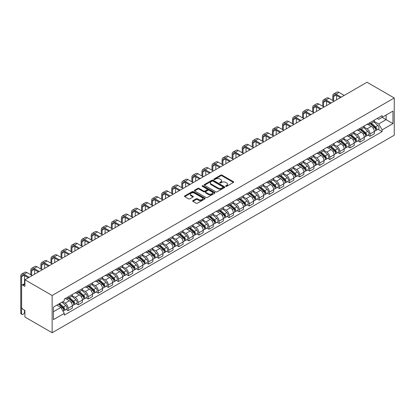 <?xml version="1.0" encoding="UTF-8"?>
<svg xmlns="http://www.w3.org/2000/svg" width="415" height="415" viewBox="0 0 415 415"><rect width="100%" height="100%" fill="white"/><g stroke="black" fill="none" stroke-linecap="round" stroke-linejoin="round"><path stroke-width="0.62" d="M225.796 186.314A0.628 0.363 0 0 0 226.683 186.314L233.412 182.429A0.897 0.519 0 0 0 233.671 182.061A0.897 0.519 0 0 0 233.412 181.697L222.009 175.114A0.897 0.519 0 0 0 220.744 175.114L214.016 179A0.628 0.363 0 0 0 213.829 179.254A0.628 0.363 0 0 0 214.016 179.513A0.628 0.363 0 0 0 214.903 179.513L215.774 179.01A2.869 1.655 0 0 1 219.826 179.01L220.775 179.56A2.869 1.655 0 0 1 221.615 180.727A2.869 1.655 0 0 1 220.775 181.9L219.903 182.403A0.628 0.363 0 0 0 219.722 182.657A0.628 0.363 0 0 0 219.903 182.911A0.628 0.363 0 0 0 220.79 182.911L221.662 182.408A2.869 1.655 0 0 1 225.713 182.408L226.668 182.958A2.869 1.655 0 0 1 227.503 184.13A2.869 1.655 0 0 1 226.668 185.298L225.796 185.801A0.628 0.363 0 0 0 225.61 186.06A0.628 0.363 0 0 0 225.796 186.314L225.796 185.801M192.939 200.637A0.897 0.519 0 0 0 192.679 201.005A0.897 0.519 0 0 0 192.939 201.368L196.139 203.215A0.897 0.519 0 0 0 197.405 203.215L204.88 198.899A0.897 0.519 0 0 0 205.14 198.536A0.897 0.519 0 0 0 204.88 198.168L193.478 191.59A0.897 0.519 0 0 0 192.212 191.59L184.737 195.901A0.897 0.519 0 0 0 184.478 196.269A0.897 0.519 0 0 0 184.737 196.632L188.602 198.863A0.897 0.519 0 0 0 189.868 198.863L193.068 197.016A0.897 0.519 0 0 0 193.328 196.653A0.897 0.519 0 0 0 193.068 196.285L191.149 195.18A2.397 1.385 0 0 1 190.449 194.204A2.397 1.385 0 0 1 191.927 192.923A2.397 1.385 0 0 1 194.536 193.224L202.043 197.556A2.397 1.385 0 0 1 202.748 198.536A2.397 1.385 0 0 1 201.265 199.812A2.397 1.385 0 0 1 198.655 199.516L197.405 198.79A0.897 0.519 0 0 0 196.139 198.79L192.939 200.637L192.939 201.368L196.139 199.537L196.139 198.79M52.14 295.49L24.91 279.772L367.021 82.253L394.25 97.976L52.14 295.49L52.14 332.747L394.25 135.228L394.25 97.976M215.836 191.844A0.897 0.519 0 0 0 217.102 191.844L224.577 187.528A0.897 0.519 0 0 0 224.837 187.165A0.897 0.519 0 0 0 224.577 186.797L213.175 180.214A0.897 0.519 0 0 0 211.909 180.214L204.434 184.53A0.897 0.519 0 0 0 204.175 184.898A0.897 0.519 0 0 0 204.434 185.261L215.836 191.844M202.499 186.449A0.628 0.363 0 0 1 203.137 186.537L203.137 185.79L214.726 192.482A0.897 0.519 0 0 1 214.991 192.851A0.897 0.519 0 0 1 214.726 193.214L207.251 197.53A0.897 0.519 0 0 1 205.985 197.53L194.588 190.947L194.588 190.215A0.897 0.519 0 0 0 194.324 190.584A0.897 0.519 0 0 0 194.588 190.947M194.588 190.215L197.784 188.369A0.897 0.519 0 0 1 199.05 188.369L203.677 191.04A0.897 0.519 0 0 0 204.943 191.04L207.064 189.816A0.897 0.519 0 0 0 207.324 189.448A0.897 0.519 0 0 0 207.064 189.084L202.25 186.304A0.628 0.363 0 0 1 202.069 186.05A0.628 0.363 0 0 1 202.453 185.713A0.628 0.363 0 0 1 203.137 185.79M24.91 279.772L24.91 286.366L22.913 285.209A1.826 1.053 -120 0 0 22 285.121A1.826 1.053 -120 0 0 21.622 285.956L21.622 307.038A1.826 1.053 -120 0 0 22.913 309.274L24.91 310.43L24.91 317.024L52.14 332.747M370.056 122.565A4.197 2.423 60 0 1 369.184 124.448L373.443 121.989A4.197 2.423 -120 0 0 374.309 120.106M364.007 127.083L367.083 128.858A4.197 2.423 60 0 1 370.056 133.998L374.314 131.539A4.197 2.423 -120 0 0 371.342 126.399L368.297 124.64M374.314 131.539L374.314 133.812L370.056 136.27L368.012 135.093M369.184 124.448A4.197 2.423 60 0 1 367.119 124.256M370.056 133.998L370.056 136.27M359.987 128.375A4.197 2.423 60 0 1 359.12 130.258L363.379 127.799A4.197 2.423 -120 0 0 364.245 125.916M357.948 140.903L359.987 142.086L364.245 139.627L364.245 137.355A4.197 2.423 -120 0 0 361.278 132.214L358.228 130.45M359.12 130.258A4.197 2.423 60 0 1 357.05 130.071M353.943 132.893L357.019 134.673A4.197 2.423 60 0 1 359.987 139.814L359.987 142.086M349.923 134.185A4.197 2.423 60 0 1 349.051 136.068L353.31 133.614A4.197 2.423 -120 0 0 354.182 131.726M347.879 146.718L349.923 147.896L354.182 145.437L354.182 143.165A4.197 2.423 -120 0 0 351.214 138.024L348.164 136.265M349.051 136.068A4.197 2.423 60 0 1 346.987 135.881M343.879 138.709L346.956 140.483A4.197 2.423 60 0 1 349.923 145.624L349.923 147.896M339.854 140A4.197 2.423 60 0 1 338.988 141.883L343.247 139.424A4.197 2.423 -120 0 0 344.113 137.541M337.815 152.528L339.854 153.706L344.113 151.247L344.113 148.975A4.197 2.423 -120 0 0 341.146 143.834L338.101 142.075M338.988 141.883A4.197 2.423 60 0 1 336.918 141.691M333.81 144.519L336.887 146.293A4.197 2.423 60 0 1 339.854 151.434L339.854 153.706M329.79 145.81A4.197 2.423 60 0 1 328.919 147.693L333.178 145.234A4.197 2.423 -120 0 0 334.049 143.351M327.746 158.338L329.79 159.521L334.049 157.062L334.049 154.79A4.197 2.423 -120 0 0 331.082 149.644L328.032 147.885M328.919 147.693A4.197 2.423 60 0 1 326.854 147.507M323.747 150.329L326.823 152.103A4.197 2.423 60 0 1 329.79 157.244L329.79 159.521M319.726 151.62A4.197 2.423 60 0 1 318.855 153.503L323.114 151.044A4.197 2.423 -120 0 0 323.98 149.161M317.683 164.153L319.726 165.331L323.985 162.872L323.985 160.6A4.197 2.423 -120 0 0 321.013 155.459L317.968 153.7M318.855 153.503A4.197 2.423 60 0 1 316.79 153.317M313.678 156.139L316.754 157.918A4.197 2.423 60 0 1 319.726 163.059L319.726 165.331M309.657 157.43A4.197 2.423 60 0 1 308.791 159.319L313.05 156.86A4.197 2.423 -120 0 0 313.916 154.971M307.619 169.963L309.657 171.141L313.916 168.682L313.916 166.41A4.197 2.423 -120 0 0 310.949 161.269L307.899 159.51M308.791 159.319A4.197 2.423 60 0 1 306.721 159.127M303.614 161.954L306.69 163.728A4.197 2.423 60 0 1 309.657 168.869L309.657 171.141M299.594 163.245A4.197 2.423 60 0 1 298.722 165.129L302.981 162.67A4.197 2.423 -120 0 0 303.853 160.787M297.55 175.773L299.594 176.951L303.853 174.492L303.853 172.22A4.197 2.423 -120 0 0 300.885 167.079L297.835 165.32M298.722 165.129A4.197 2.423 60 0 1 296.658 164.937M293.55 167.764L296.626 169.538A4.197 2.423 60 0 1 299.594 174.679L299.594 176.951M289.525 169.055A4.197 2.423 60 0 1 288.658 170.939L292.917 168.48A4.197 2.423 -120 0 0 293.784 166.597M287.486 181.583L289.525 182.766L293.784 180.307L293.784 178.035A4.197 2.423 -120 0 0 290.816 172.894L287.771 171.13M288.658 170.939A4.197 2.423 60 0 1 286.589 170.752M283.481 173.574L286.558 175.353A4.197 2.423 60 0 1 289.525 180.494L289.525 182.766M279.461 174.865A4.197 2.423 60 0 1 278.589 176.749L282.848 174.29A4.197 2.423 -120 0 0 283.72 172.407M277.417 187.398L279.461 188.576L283.72 186.117L283.72 183.845A4.197 2.423 -120 0 0 280.753 178.704L277.702 176.946M278.589 176.749A4.197 2.423 60 0 1 276.525 176.562M273.418 179.389L276.494 181.163A4.197 2.423 60 0 1 279.461 186.304L279.461 188.576M269.397 180.675A4.197 2.423 60 0 1 268.526 182.564L272.785 180.105A4.197 2.423 -120 0 0 273.651 178.222M267.353 193.208L269.397 194.386L273.656 191.927L273.656 189.655A4.197 2.423 -120 0 0 270.684 184.514L267.639 182.756M268.526 182.564A4.197 2.423 60 0 1 266.461 182.372M263.349 185.199L266.425 186.973A4.197 2.423 60 0 1 269.397 192.114L269.397 194.386M259.328 186.491A4.197 2.423 60 0 1 258.462 188.374L262.721 185.915A4.197 2.423 -120 0 0 263.587 184.032M257.29 199.018L259.328 200.196L263.587 197.742L263.587 195.465A4.197 2.423 -120 0 0 260.62 190.324L257.57 188.566M258.462 188.374A4.197 2.423 60 0 1 256.392 188.182M253.285 191.009L256.361 192.783A4.197 2.423 60 0 1 259.328 197.924L259.328 200.196M249.265 192.301A4.197 2.423 60 0 1 248.393 194.184L252.652 191.725A4.197 2.423 -120 0 0 253.524 189.842M247.221 204.834L249.265 206.011L253.524 203.552L253.524 201.28A4.197 2.423 -120 0 0 250.556 196.139L247.506 194.376M248.393 194.184A4.197 2.423 60 0 1 246.328 193.997M243.221 196.819L246.297 198.598A4.197 2.423 60 0 1 249.265 203.739L249.265 206.011M239.196 198.111A4.197 2.423 60 0 1 238.329 199.999L242.588 197.54A4.197 2.423 -120 0 0 243.455 195.652M237.157 210.644L239.196 211.821L243.455 209.362L243.455 207.09A4.197 2.423 -120 0 0 240.487 201.949L237.442 200.191M238.329 199.999A4.197 2.423 60 0 1 236.26 199.807M233.152 202.634L236.228 204.408A4.197 2.423 60 0 1 239.196 209.549L239.196 211.821M229.132 203.926A4.197 2.423 60 0 1 228.26 205.809L232.519 203.35A4.197 2.423 -120 0 0 233.391 201.467M227.088 216.454L229.132 217.631L233.391 215.172L233.391 212.9A4.197 2.423 -120 0 0 230.424 207.759L227.373 206.001M228.26 205.809A4.197 2.423 60 0 1 226.196 205.617M223.088 208.444L226.165 210.218A4.197 2.423 60 0 1 229.132 215.359L229.132 217.631M219.068 209.736A4.197 2.423 60 0 1 218.197 211.619L222.456 209.16A4.197 2.423 -120 0 0 223.322 207.277M217.024 222.264L219.068 223.446L223.327 220.988L223.327 218.715A4.197 2.423 -120 0 0 220.355 213.575L217.31 211.811M218.197 211.619A4.197 2.423 60 0 1 216.132 211.432M213.025 214.254L216.096 216.033A4.197 2.423 60 0 1 219.068 221.174L219.068 223.446M208.999 215.546A4.197 2.423 60 0 1 208.133 217.429L212.392 214.97A4.197 2.423 -120 0 0 213.258 213.087M206.96 228.079L208.999 229.256L213.258 226.798L213.258 224.525A4.197 2.423 -120 0 0 210.291 219.385L207.241 217.626M208.133 217.429A4.197 2.423 60 0 1 206.063 217.242M202.956 220.064L206.032 221.843A4.197 2.423 60 0 1 208.999 226.984L208.999 229.256M198.935 221.356A4.197 2.423 60 0 1 198.064 223.244L202.323 220.785A4.197 2.423 -120 0 0 203.194 218.897M196.892 233.889L198.935 235.066L203.194 232.608L203.194 230.335A4.197 2.423 -120 0 0 200.227 225.195L197.177 223.436M198.064 223.244A4.197 2.423 60 0 1 195.999 223.052M192.892 225.879L195.968 227.653A4.197 2.423 60 0 1 198.935 232.794L198.935 235.066M188.867 227.171A4.197 2.423 60 0 1 188 229.054L192.259 226.595A4.197 2.423 -120 0 0 193.125 224.712M186.828 239.699L188.867 240.876L193.125 238.418L193.125 236.145A4.197 2.423 -120 0 0 190.158 231.005L187.113 229.246M188 229.054A4.197 2.423 60 0 1 185.93 228.862M182.823 231.689L185.899 233.463A4.197 2.423 60 0 1 188.867 238.604L188.867 240.876M178.803 232.981A4.197 2.423 60 0 1 177.931 234.864L182.19 232.405A4.197 2.423 -120 0 0 183.062 230.522M176.759 245.509L178.803 246.692L183.062 244.233L183.062 241.961A4.197 2.423 -120 0 0 180.094 236.82L177.044 235.056M177.931 234.864A4.197 2.423 60 0 1 175.867 234.677M172.759 237.499L175.835 239.279A4.197 2.423 60 0 1 178.803 244.419L178.803 246.692M168.739 238.791A4.197 2.423 60 0 1 167.868 240.674L172.126 238.22A4.197 2.423 -120 0 0 172.998 236.332M166.695 251.324L168.739 252.502L172.998 250.043L172.998 247.771A4.197 2.423 -120 0 0 170.026 242.63L166.98 240.871M167.868 240.674A4.197 2.423 60 0 1 165.803 240.487M162.696 243.315L165.767 245.089A4.197 2.423 60 0 1 168.739 250.229L168.739 252.502M158.67 244.606A4.197 2.423 60 0 1 157.804 246.489L162.063 244.03A4.197 2.423 -120 0 0 162.929 242.147M156.631 257.134L158.67 258.312L162.929 255.853L162.929 253.581A4.197 2.423 -120 0 0 159.962 248.44L156.912 246.681M157.804 246.489A4.197 2.423 60 0 1 155.734 246.297M152.627 249.125L155.703 250.899A4.197 2.423 60 0 1 158.67 256.039L158.67 258.312M148.606 250.416A4.197 2.423 60 0 1 147.735 252.299L151.994 249.84A4.197 2.423 -120 0 0 152.865 247.957M146.562 262.944L148.606 264.127L152.865 261.668L152.865 259.396A4.197 2.423 -120 0 0 149.898 254.255L146.848 252.491M147.735 252.299A4.197 2.423 60 0 1 145.67 252.113M142.563 254.935L145.639 256.709A4.197 2.423 60 0 1 148.606 261.849L148.606 264.127M138.537 256.226A4.197 2.423 60 0 1 137.671 258.109L141.93 255.65A4.197 2.423 -120 0 0 142.796 253.767M136.499 268.759L138.537 269.937L142.796 267.478L142.796 265.206A4.197 2.423 -120 0 0 139.829 260.065L136.784 258.306M137.671 258.109A4.197 2.423 60 0 1 135.601 257.923M132.494 260.745L135.57 262.524A4.197 2.423 60 0 1 138.537 267.665L138.537 269.937M128.474 262.036A4.197 2.423 60 0 1 127.602 263.924L131.861 261.466A4.197 2.423 -120 0 0 132.733 259.577M126.43 274.569L128.474 275.747L132.733 273.288L132.733 271.016A4.197 2.423 -120 0 0 129.765 265.875L126.715 264.116M127.602 263.924A4.197 2.423 60 0 1 125.538 263.733M122.43 266.56L125.506 268.334A4.197 2.423 60 0 1 128.474 273.475L128.474 275.747M118.41 267.851A4.197 2.423 60 0 1 117.538 269.734L121.797 267.276A4.197 2.423 -120 0 0 122.669 265.393M116.366 280.379L118.41 281.557L122.669 279.098L122.669 276.826A4.197 2.423 -120 0 0 119.696 271.685L116.651 269.926M117.538 269.734A4.197 2.423 60 0 1 115.474 269.543M112.366 272.37L115.437 274.144A4.197 2.423 60 0 1 118.41 279.285L118.41 281.557M108.341 273.661A4.197 2.423 60 0 1 107.475 275.544L111.734 273.086A4.197 2.423 -120 0 0 112.6 271.202M106.302 286.189L108.341 287.372L112.6 284.913L112.6 282.641A4.197 2.423 -120 0 0 109.633 277.5L106.582 275.736M107.475 275.544A4.197 2.423 60 0 1 105.405 275.358M102.297 278.18L105.374 279.959A4.197 2.423 60 0 1 108.341 285.1L108.341 287.372M98.277 279.471A4.197 2.423 60 0 1 97.406 281.354L101.665 278.896A4.197 2.423 -120 0 0 102.536 277.013M96.233 292.004L98.277 293.182L102.536 290.723L102.536 288.451A4.197 2.423 -120 0 0 99.569 283.31L96.519 281.552M97.406 281.354A4.197 2.423 60 0 1 95.341 281.168M92.234 283.995L95.31 285.769A4.197 2.423 60 0 1 98.277 290.91L98.277 293.182M88.208 285.287A4.197 2.423 60 0 1 87.342 287.17L91.601 284.711A4.197 2.423 -120 0 0 92.467 282.828M86.17 297.814L88.208 298.992L92.467 296.533L92.467 294.261A4.197 2.423 -120 0 0 89.5 289.12L86.455 287.362M87.342 287.17A4.197 2.423 60 0 1 85.272 286.978M82.165 289.805L85.241 291.579A4.197 2.423 60 0 1 88.208 296.72L88.208 298.992M78.144 291.097A4.197 2.423 60 0 1 77.273 292.98L81.532 290.521A4.197 2.423 -120 0 0 82.403 288.638M76.101 303.624L78.144 304.807L82.403 302.348L82.403 300.071A4.197 2.423 -120 0 0 79.436 294.93L76.386 293.172M77.273 292.98A4.197 2.423 60 0 1 75.208 292.788M72.101 295.615L75.177 297.389A4.197 2.423 60 0 1 78.144 302.53L78.144 304.807M68.081 296.907A4.197 2.423 60 0 1 67.209 298.79L71.468 296.331A4.197 2.423 -120 0 0 72.34 294.448M66.037 309.44L68.081 310.617L72.34 308.158L72.34 305.886A4.197 2.423 -120 0 0 69.367 300.745L66.322 298.982M67.209 298.79A4.197 2.423 60 0 1 65.145 298.603M62.66 301.788L65.108 303.204A4.197 2.423 60 0 1 68.081 308.345L68.081 310.617M377.183 118.446L378.698 119.323L392.958 111.09L386.121 115.038L386.121 119.66L378.698 123.94L374.076 121.273M53.431 311.732L60.855 307.448L64.273 313.372L53.431 319.633L53.431 307.116L64.273 300.854L64.273 299.106L382.122 115.598L382.122 117.346L392.958 123.608L382.122 129.864L378.698 123.94M392.958 111.09L392.958 123.608M64.273 313.372L64.273 315.125L382.122 131.617L382.122 129.864M60.855 307.448L56.85 305.139M378.075 129.283L382.122 131.617M226.045 186.402L226.668 186.044A2.869 1.655 0 0 0 227.503 184.872L227.503 184.13M221.615 180.727L221.615 181.474A2.869 1.655 0 0 1 220.775 182.642L220.157 182.999M233.401 182.434L222.009 175.861A0.897 0.519 0 0 0 220.744 175.861L214.265 179.602M224.577 186.797L224.577 187.528L213.175 180.961A0.897 0.519 0 0 0 211.909 180.961L204.445 185.272L204.434 184.53M222.99 187.419A0.628 0.363 0 0 0 223.177 187.165A0.628 0.363 0 0 0 222.99 186.906L212.983 181.132A0.628 0.363 0 0 0 212.096 181.132L211.178 181.661A2.869 1.655 0 0 0 210.343 182.828A2.869 1.655 0 0 0 211.178 184.001L218.02 187.948A2.869 1.655 0 0 0 222.072 187.948L222.99 187.419L222.99 188.166A0.628 0.363 0 0 0 223.177 187.907L223.177 187.165M210.343 182.828L210.343 183.575A2.869 1.655 0 0 0 211.178 184.748L211.178 184.001M222.99 188.166L222.072 188.695A2.869 1.655 0 0 1 218.02 188.695L211.178 184.748M194.599 190.957L197.784 189.116L197.784 188.369M207.324 189.448L207.324 190.195A0.897 0.519 0 0 1 207.064 190.558L204.943 191.787A0.897 0.519 0 0 1 203.677 191.787L199.05 189.116A0.897 0.519 0 0 0 197.784 189.116M203.137 186.537L214.716 193.224M208.47 193.81A2.397 1.385 0 0 0 211.085 194.111A2.397 1.385 0 0 0 212.563 192.83A2.397 1.385 0 0 0 211.863 191.855L209.217 190.329A0.897 0.519 0 0 0 207.951 190.329L205.83 191.554A0.897 0.519 0 0 0 205.565 191.917A0.897 0.519 0 0 0 205.83 192.285L208.47 193.81L208.47 194.557A2.397 1.385 0 0 0 211.085 194.853A2.397 1.385 0 0 0 212.563 193.577L212.563 192.83M205.565 191.917L205.565 192.664A0.897 0.519 0 0 0 205.83 193.027L205.83 192.285M208.47 194.557L205.83 193.027M202.748 198.536L202.748 199.283A2.397 1.385 0 0 1 201.265 200.559A2.397 1.385 0 0 1 198.655 200.258L197.405 199.537A0.897 0.519 0 0 0 196.139 199.537M190.449 194.204L190.449 194.946A2.397 1.385 0 0 0 191.149 195.927L191.149 195.18M193.053 197.026L191.149 195.927M204.865 198.91L193.478 192.332A0.897 0.519 0 0 0 192.212 192.332L184.748 196.643M370.346 123.779L374.444 127.436A2.283 1.318 60 0 1 375.16 130.964L374.309 131.456M370.455 123.872L372.385 124.988M370.756 123.54L375.321 127.613A1.095 0.633 60 0 1 375.668 129.304A1.095 0.633 60 0 1 375.565 129.345M371.441 123.146L375.544 126.803A2.283 1.318 60 0 1 376.26 130.331A2.283 1.318 60 0 1 375.57 130.403M373.728 121.771L377.868 125.465A2.283 1.318 60 0 1 378.584 128.992L376.26 130.331M333.629 100.938L333.629 96.503A3.424 1.976 60 0 1 334.34 94.936A3.424 1.976 60 0 1 336.051 95.108L340.404 97.624M344.211 95.424L339.019 92.426A4.607 2.661 -120 0 0 336.715 92.197L333.743 93.909A4.607 2.661 -120 0 0 332.788 96.021L332.788 100.456M341.244 97.136L336.051 94.138A4.607 2.661 -120 0 0 333.743 93.909M336.596 99.818L336.596 95.424M360.277 129.589L364.38 133.251A2.283 1.318 60 0 1 365.096 136.779L364.245 137.266M360.386 129.688L362.316 130.803M360.692 129.35L365.257 133.423A1.095 0.633 60 0 1 365.599 135.114A1.095 0.633 60 0 1 365.501 135.155M361.377 128.956L365.475 132.618A2.283 1.318 60 0 1 366.191 136.146A2.283 1.318 60 0 1 365.506 136.219M363.665 127.581L367.799 131.275A2.283 1.318 60 0 1 368.515 134.802L366.191 136.146M350.213 135.399L354.317 139.061A2.283 1.318 60 0 1 355.033 142.589L354.182 143.082M350.322 135.498L352.252 136.613M350.628 135.16L355.188 139.232A1.095 0.633 60 0 1 355.536 140.929A1.095 0.633 60 0 1 355.432 140.965M351.308 134.766L355.411 138.428A2.283 1.318 60 0 1 356.127 141.956A2.283 1.318 60 0 1 355.437 142.029M353.596 133.397L357.735 137.085A2.283 1.318 60 0 1 358.451 140.612L356.127 141.956M340.144 141.214L344.248 144.871A2.283 1.318 60 0 1 344.964 148.399L344.113 148.892M340.253 141.308L342.188 142.423M340.559 140.976L345.124 145.048A1.095 0.633 60 0 1 345.467 146.739A1.095 0.633 60 0 1 345.368 146.78M341.244 140.581L345.347 144.238A2.283 1.318 60 0 1 346.063 147.766A2.283 1.318 60 0 1 345.373 147.839M343.532 139.207L347.666 142.9A2.283 1.318 60 0 1 348.382 146.428L346.063 147.766M323.565 106.748L323.565 102.318A3.424 1.976 60 0 1 324.271 100.752A3.424 1.976 60 0 1 325.983 100.918L330.34 103.434M334.148 101.234L328.95 98.236A4.607 2.661 -120 0 0 326.647 98.007L323.679 99.725A4.607 2.661 -120 0 0 322.725 101.831L322.725 106.266M331.175 102.951L325.983 99.953A4.607 2.661 -120 0 0 323.679 99.725M326.532 105.633L326.532 101.234M313.496 112.558L313.496 108.128A3.424 1.976 60 0 1 314.207 106.562A3.424 1.976 60 0 1 315.919 106.733L320.271 109.244M324.079 107.049L318.886 104.051A4.607 2.661 -120 0 0 316.583 103.823L313.615 105.535A4.607 2.661 -120 0 0 312.661 107.646L312.661 112.076M321.111 108.761L315.919 105.763A4.607 2.661 -120 0 0 313.615 105.535M316.463 111.443L316.463 107.049M303.432 118.374L303.432 113.938A3.424 1.976 60 0 1 304.138 112.372A3.424 1.976 60 0 1 305.85 112.543L310.207 115.059M314.015 112.859L308.817 109.861A4.607 2.661 -120 0 0 306.514 109.633L303.547 111.344A4.607 2.661 -120 0 0 302.592 113.456L302.592 117.886M311.048 114.571L305.85 111.573A4.607 2.661 -120 0 0 303.547 111.344M306.4 117.253L306.4 112.859M330.081 147.024L334.184 150.681A2.283 1.318 60 0 1 334.9 154.209L334.049 154.702M330.19 147.123L332.119 148.233M330.496 146.786L335.061 150.858A1.095 0.633 60 0 1 335.403 152.549A1.095 0.633 60 0 1 335.304 152.59M331.18 146.391L335.279 150.048A2.283 1.318 60 0 1 335.994 153.576A2.283 1.318 60 0 1 335.304 153.649M333.463 145.017L337.603 148.71A2.283 1.318 60 0 1 338.318 152.238L335.994 153.576M320.017 152.834L324.115 156.497A2.283 1.318 60 0 1 324.831 160.024L323.98 160.512M320.126 152.933L322.056 154.048M320.427 152.596L324.992 156.668A1.095 0.633 60 0 1 325.339 158.364A1.095 0.633 60 0 1 325.236 158.4M321.111 152.201L325.215 155.864A2.283 1.318 60 0 1 325.931 159.391A2.283 1.318 60 0 1 325.241 159.464M323.399 150.827L327.539 154.52A2.283 1.318 60 0 1 328.255 158.048L325.931 159.391M293.363 124.184L293.363 119.748A3.424 1.976 60 0 1 294.074 118.187A3.424 1.976 60 0 1 295.786 118.353L300.138 120.869M303.946 118.669L298.753 115.671A4.607 2.661 -120 0 0 296.45 115.443L293.483 117.155A4.607 2.661 -120 0 0 292.528 119.266L292.528 123.701M300.979 120.386L295.786 117.383A4.607 2.661 -120 0 0 293.483 117.155M296.336 123.068L296.336 118.669M283.3 129.994L283.3 125.563A3.424 1.976 60 0 1 284.01 123.997A3.424 1.976 60 0 1 285.722 124.163L290.075 126.679M293.882 124.479L288.69 121.481A4.607 2.661 -120 0 0 286.386 121.253L283.414 122.97A4.607 2.661 -120 0 0 282.459 125.076L282.459 129.511M290.915 126.196L285.722 123.198A4.607 2.661 -120 0 0 283.414 122.97M286.267 128.878L286.267 124.484M309.948 158.644L314.051 162.306A2.283 1.318 60 0 1 314.767 165.834L313.916 166.327M310.057 158.743L311.987 159.858M310.363 158.406L314.928 162.478A1.095 0.633 60 0 1 315.27 164.174A1.095 0.633 60 0 1 315.172 164.216M311.048 158.011L315.146 161.674A2.283 1.318 60 0 1 315.862 165.201A2.283 1.318 60 0 1 315.177 165.274M313.335 156.642L317.47 160.33A2.283 1.318 60 0 1 318.186 163.858L315.862 165.201M299.884 164.459L303.988 168.117A2.283 1.318 60 0 1 304.703 171.644L303.853 172.137M299.993 164.553L301.923 165.668M300.299 164.221L304.859 168.293A1.095 0.633 60 0 1 305.207 169.984A1.095 0.633 60 0 1 305.108 170.026M300.979 163.826L305.082 167.484A2.283 1.318 60 0 1 305.798 171.011A2.283 1.318 60 0 1 305.108 171.084M303.266 162.452L307.406 166.145A2.283 1.318 60 0 1 308.122 169.673L305.798 171.011M289.815 170.269L293.919 173.932A2.283 1.318 60 0 1 294.634 177.459L293.784 177.947M289.924 170.368L291.859 171.483M290.23 170.031L294.795 174.103A1.095 0.633 60 0 1 295.138 175.794A1.095 0.633 60 0 1 295.039 175.835M290.915 169.636L295.018 173.294A2.283 1.318 60 0 1 295.734 176.821A2.283 1.318 60 0 1 295.044 176.899M293.203 168.262L297.337 171.955A2.283 1.318 60 0 1 298.053 175.483L295.734 176.821M279.752 176.079L283.855 179.742A2.283 1.318 60 0 1 284.571 183.269L283.72 183.762M279.86 176.178L281.79 177.293M280.167 175.841L284.732 179.913A1.095 0.633 60 0 1 285.074 181.609A1.095 0.633 60 0 1 284.975 181.646M280.851 175.446L284.949 179.109A2.283 1.318 60 0 1 285.665 182.636A2.283 1.318 60 0 1 284.975 182.709M283.134 174.077L287.273 177.765A2.283 1.318 60 0 1 287.989 181.293L285.665 182.636M269.688 181.895L273.786 185.552A2.283 1.318 60 0 1 274.502 189.079L273.651 189.572M269.797 181.988L271.726 183.103M270.098 181.656L274.663 185.728A1.095 0.633 60 0 1 275.01 187.419A1.095 0.633 60 0 1 274.906 187.461M270.782 181.256L274.886 184.919A2.283 1.318 60 0 1 275.601 188.446A2.283 1.318 60 0 1 274.912 188.519M273.07 179.887L277.21 183.575A2.283 1.318 60 0 1 277.925 187.108L275.601 188.446M259.619 187.704L263.722 191.362A2.283 1.318 60 0 1 264.438 194.889L263.587 195.382M259.728 187.803L261.658 188.913M260.034 187.466L264.599 191.538A1.095 0.633 60 0 1 264.941 193.229A1.095 0.633 60 0 1 264.843 193.271M260.719 187.072L264.817 190.729A2.283 1.318 60 0 1 265.533 194.256A2.283 1.318 60 0 1 264.848 194.329M263.006 185.697L267.141 189.39A2.283 1.318 60 0 1 267.857 192.918L265.533 194.256M249.555 193.515L253.658 197.177A2.283 1.318 60 0 1 254.374 200.704L253.524 201.192M249.664 193.613L251.594 194.728M249.97 193.276L254.53 197.348A1.095 0.633 60 0 1 254.877 199.044A1.095 0.633 60 0 1 254.779 199.081M250.65 192.882L254.753 196.544A2.283 1.318 60 0 1 255.469 200.072A2.283 1.318 60 0 1 254.779 200.144M252.937 191.507L257.077 195.2A2.283 1.318 60 0 1 257.793 198.728L255.469 200.072M239.491 199.325L243.589 202.987A2.283 1.318 60 0 1 244.305 206.514L243.455 207.007M239.595 199.423L241.53 200.538M239.901 199.086L244.466 203.158A1.095 0.633 60 0 1 244.809 204.854A1.095 0.633 60 0 1 244.71 204.891M240.586 198.692L244.689 202.354A2.283 1.318 60 0 1 245.405 205.882A2.283 1.318 60 0 1 244.715 205.954M242.874 197.322L247.008 201.01A2.283 1.318 60 0 1 247.724 204.538L245.405 205.882M273.236 135.809L273.236 131.373A3.424 1.976 60 0 1 273.942 129.807A3.424 1.976 60 0 1 275.653 129.978L280.011 132.489M283.819 130.294L278.621 127.296A4.607 2.661 -120 0 0 276.317 127.068L273.35 128.78A4.607 2.661 -120 0 0 272.396 130.891L272.396 135.321M280.846 132.006L275.653 129.008A4.607 2.661 -120 0 0 273.35 128.78M276.203 134.688L276.203 130.294M263.167 141.619L263.167 137.183A3.424 1.976 60 0 1 263.878 135.617A3.424 1.976 60 0 1 265.59 135.788L269.942 138.304M273.75 136.104L268.557 133.106A4.607 2.661 -120 0 0 266.254 132.878L263.286 134.59A4.607 2.661 -120 0 0 262.332 136.701L262.332 141.136M270.782 137.816L265.59 134.818A4.607 2.661 -120 0 0 263.286 134.59M266.134 140.498L266.134 136.104M253.103 147.429L253.103 142.999A3.424 1.976 60 0 1 253.809 141.432A3.424 1.976 60 0 1 255.521 141.598L259.878 144.114M263.686 141.914L258.488 138.916A4.607 2.661 -120 0 0 256.185 138.688L253.217 140.405A4.607 2.661 -120 0 0 252.263 142.511L252.263 146.946M260.719 143.632L255.521 140.633A4.607 2.661 -120 0 0 253.217 140.405M256.071 146.313L256.071 141.914M243.034 153.239L243.034 148.809A3.424 1.976 60 0 1 243.745 147.242A3.424 1.976 60 0 1 245.457 147.413L249.809 149.924M253.617 147.73L248.424 144.731A4.607 2.661 -120 0 0 246.121 144.503L243.154 146.215A4.607 2.661 -120 0 0 242.199 148.326L242.199 152.756M250.65 149.441L245.457 146.443A4.607 2.661 -120 0 0 243.154 146.215M246.007 152.123L246.007 147.73M232.971 159.054L232.971 154.619A3.424 1.976 60 0 1 233.681 153.052A3.424 1.976 60 0 1 235.393 153.223L239.746 155.739M243.553 153.54L238.36 150.541A4.607 2.661 -120 0 0 236.057 150.313L233.085 152.025A4.607 2.661 -120 0 0 232.13 154.136L232.13 158.566M240.586 155.251L235.393 152.253A4.607 2.661 -120 0 0 233.085 152.025M235.938 157.933L235.938 153.54M222.907 164.864L222.907 160.429A3.424 1.976 60 0 1 223.612 158.862A3.424 1.976 60 0 1 225.324 159.033L229.682 161.549M233.489 159.35L228.292 156.351A4.607 2.661 -120 0 0 225.988 156.123L223.021 157.835A4.607 2.661 -120 0 0 222.067 159.946L222.067 164.382M230.517 161.067L225.324 158.063A4.607 2.661 -120 0 0 223.021 157.835M225.874 163.749L225.874 159.35M212.838 170.674L212.838 166.244A3.424 1.976 60 0 1 213.549 164.677A3.424 1.976 60 0 1 215.261 164.843L219.613 167.359M223.42 165.16L218.228 162.161A4.607 2.661 -120 0 0 215.925 161.933L212.957 163.65A4.607 2.661 -120 0 0 212.003 165.756L212.003 170.192M220.453 166.877L215.261 163.878A4.607 2.661 -120 0 0 212.957 163.65M215.805 169.559L215.805 165.16M202.774 176.489L202.774 172.054A3.424 1.976 60 0 1 203.485 170.487A3.424 1.976 60 0 1 205.192 170.658L209.549 173.169M213.357 170.975L208.159 167.976A4.607 2.661 -120 0 0 205.856 167.748L202.888 169.46A4.607 2.661 -120 0 0 201.934 171.571L201.934 176.001M210.389 172.687L205.192 169.688A4.607 2.661 -120 0 0 202.888 169.46M205.741 175.369L205.741 170.975M229.422 205.14L233.526 208.797A2.283 1.318 60 0 1 234.242 212.324L233.391 212.817M229.531 205.233L231.461 206.348M229.837 204.901L234.402 208.973A1.095 0.633 60 0 1 234.745 210.664A1.095 0.633 60 0 1 234.646 210.706M230.522 204.507L234.62 208.164A2.283 1.318 60 0 1 235.336 211.692A2.283 1.318 60 0 1 234.646 211.764M232.805 203.132L236.944 206.826A2.283 1.318 60 0 1 237.66 210.353L235.336 211.692M192.705 182.299L192.705 177.864A3.424 1.976 60 0 1 193.416 176.297A3.424 1.976 60 0 1 195.128 176.468L199.48 178.984M203.288 176.785L198.095 173.786A4.607 2.661 -120 0 0 195.792 173.558L192.825 175.27A4.607 2.661 -120 0 0 191.87 177.381L191.87 181.812M200.321 178.497L195.128 175.498A4.607 2.661 -120 0 0 192.825 175.27M195.678 181.179L195.678 176.785M219.359 210.95L223.457 214.607A2.283 1.318 60 0 1 224.173 218.14L223.322 218.627M219.468 211.048L221.397 212.164M219.768 210.711L224.333 214.783A1.095 0.633 60 0 1 224.681 216.474A1.095 0.633 60 0 1 224.577 216.516M220.453 210.317L224.557 213.974A2.283 1.318 60 0 1 225.272 217.501A2.283 1.318 60 0 1 224.582 217.579M222.741 208.942L226.881 212.636A2.283 1.318 60 0 1 227.596 216.163L225.272 217.501M209.29 216.76L213.393 220.422A2.283 1.318 60 0 1 214.109 223.95L213.258 224.442M209.399 216.858L211.328 217.974M209.705 216.521L214.27 220.593A1.095 0.633 60 0 1 214.612 222.29A1.095 0.633 60 0 1 214.514 222.326M210.389 216.127L214.488 219.789A2.283 1.318 60 0 1 215.203 223.317A2.283 1.318 60 0 1 214.519 223.389M212.677 214.752L216.812 218.446A2.283 1.318 60 0 1 217.527 221.973L215.203 223.317M199.226 222.575L203.329 226.232A2.283 1.318 60 0 1 204.045 229.76L203.194 230.252M199.335 222.668L201.265 223.784M199.641 222.331L204.201 226.408A1.095 0.633 60 0 1 204.548 228.1A1.095 0.633 60 0 1 204.45 228.141M200.321 221.937L204.424 225.599A2.283 1.318 60 0 1 205.14 229.127A2.283 1.318 60 0 1 204.45 229.199M202.608 220.567L206.748 224.256A2.283 1.318 60 0 1 207.464 227.783L205.14 229.127M189.162 228.385L193.26 232.042A2.283 1.318 60 0 1 193.976 235.57L193.125 236.062M189.266 228.478L191.201 229.594M189.572 228.146L194.137 232.218A1.095 0.633 60 0 1 194.479 233.91A1.095 0.633 60 0 1 194.381 233.951M190.257 227.752L194.36 231.409A2.283 1.318 60 0 1 195.076 234.937A2.283 1.318 60 0 1 194.386 235.009M192.544 226.377L196.679 230.071A2.283 1.318 60 0 1 197.395 233.598L195.076 234.937M179.093 234.195L183.197 237.857A2.283 1.318 60 0 1 183.912 241.385L183.062 241.872M179.202 234.293L181.132 235.409M179.508 233.956L184.073 238.028A1.095 0.633 60 0 1 184.416 239.725A1.095 0.633 60 0 1 184.317 239.761M180.193 233.562L184.291 237.224A2.283 1.318 60 0 1 185.007 240.752A2.283 1.318 60 0 1 184.317 240.825M182.476 232.187L186.615 235.881A2.283 1.318 60 0 1 187.331 239.408L185.007 240.752M169.03 240.005L173.128 243.667A2.283 1.318 60 0 1 173.844 247.195L172.993 247.688M169.138 240.103L171.068 241.219M169.439 239.766L174.004 243.838A1.095 0.633 60 0 1 174.352 245.535A1.095 0.633 60 0 1 174.248 245.571M170.124 239.372L174.227 243.034A2.283 1.318 60 0 1 174.943 246.562A2.283 1.318 60 0 1 174.253 246.635M172.412 238.003L176.551 241.691A2.283 1.318 60 0 1 177.267 245.218L174.943 246.562M158.961 245.82L163.064 249.477A2.283 1.318 60 0 1 163.78 253.005L162.929 253.498M159.07 245.913L160.999 247.029M159.376 245.581L163.941 249.654A1.095 0.633 60 0 1 164.283 251.345A1.095 0.633 60 0 1 164.184 251.386M160.06 245.187L164.158 248.844A2.283 1.318 60 0 1 164.874 252.372A2.283 1.318 60 0 1 164.19 252.445M162.348 243.813L166.482 247.506A2.283 1.318 60 0 1 167.198 251.034L164.874 252.372M148.897 251.63L153 255.287A2.283 1.318 60 0 1 153.716 258.815L152.865 259.308M149.006 251.729L150.935 252.839M149.312 251.391L153.872 255.464A1.095 0.633 60 0 1 154.219 257.155A1.095 0.633 60 0 1 154.121 257.196M149.991 250.997L154.095 254.654A2.283 1.318 60 0 1 154.811 258.182A2.283 1.318 60 0 1 154.121 258.26M152.279 249.623L156.419 253.316A2.283 1.318 60 0 1 157.135 256.844L154.811 258.182M138.833 257.44L142.931 261.102A2.283 1.318 60 0 1 143.647 264.63L142.796 265.118M138.937 257.539L140.872 258.654M139.243 257.201L143.808 261.274A1.095 0.633 60 0 1 144.15 262.97A1.095 0.633 60 0 1 144.052 263.006M139.928 256.807L144.031 260.47A2.283 1.318 60 0 1 144.747 263.997A2.283 1.318 60 0 1 144.057 264.07M142.215 255.433L146.35 259.126A2.283 1.318 60 0 1 147.066 262.654L144.747 263.997M128.764 263.25L132.867 266.912A2.283 1.318 60 0 1 133.583 270.44L132.733 270.933M128.873 263.349L130.803 264.464M129.179 263.011L133.744 267.084A1.095 0.633 60 0 1 134.087 268.78A1.095 0.633 60 0 1 133.988 268.821M129.864 262.617L133.962 266.28A2.283 1.318 60 0 1 134.678 269.807A2.283 1.318 60 0 1 133.988 269.88M132.146 261.248L136.286 264.936A2.283 1.318 60 0 1 137.002 268.464L134.678 269.807M118.7 269.065L122.799 272.722A2.283 1.318 60 0 1 123.514 276.25L122.664 276.743M118.809 269.159L120.739 270.274M119.11 268.827L123.675 272.899A1.095 0.633 60 0 1 124.023 274.59A1.095 0.633 60 0 1 123.919 274.631M119.795 268.432L123.898 272.09A2.283 1.318 60 0 1 124.614 275.617A2.283 1.318 60 0 1 123.924 275.69M122.083 267.058L126.222 270.751A2.283 1.318 60 0 1 126.938 274.279L124.614 275.617M108.631 274.875L112.735 278.538A2.283 1.318 60 0 1 113.451 282.065L112.6 282.553M108.74 274.974L110.67 276.089M109.046 274.637L113.611 278.709A1.095 0.633 60 0 1 113.954 280.4A1.095 0.633 60 0 1 113.855 280.441M109.731 274.242L113.829 277.9A2.283 1.318 60 0 1 114.55 281.432A2.283 1.318 60 0 1 113.86 281.505M112.019 272.868L116.153 276.561A2.283 1.318 60 0 1 116.869 280.089L114.55 281.432M98.568 280.685L102.671 284.348A2.283 1.318 60 0 1 103.387 287.875L102.536 288.368M98.677 280.784L100.606 281.899M98.983 280.447L103.548 284.519A1.095 0.633 60 0 1 103.89 286.215A1.095 0.633 60 0 1 103.792 286.251M99.662 280.052L103.766 283.715A2.283 1.318 60 0 1 104.481 287.242A2.283 1.318 60 0 1 103.792 287.315M101.95 278.683L106.09 282.371A2.283 1.318 60 0 1 106.805 285.899L104.481 287.242M88.504 286.5L92.602 290.158A2.283 1.318 60 0 1 93.318 293.685L92.467 294.178M88.608 286.594L90.543 287.709M88.914 286.262L93.479 290.334A1.095 0.633 60 0 1 93.821 292.025A1.095 0.633 60 0 1 93.723 292.067M89.599 285.868L93.702 289.525A2.283 1.318 60 0 1 94.418 293.052A2.283 1.318 60 0 1 93.728 293.125M91.886 284.493L96.021 288.186A2.283 1.318 60 0 1 96.737 291.714L94.418 293.052M78.435 292.31L82.538 295.968A2.283 1.318 60 0 1 83.254 299.495L82.403 299.988M78.544 292.409L80.474 293.519M78.85 292.072L83.415 296.144A1.095 0.633 60 0 1 83.757 297.835A1.095 0.633 60 0 1 83.659 297.877M79.535 291.678L83.633 295.335A2.283 1.318 60 0 1 84.349 298.862A2.283 1.318 60 0 1 83.659 298.935M81.817 290.303L85.957 293.996A2.283 1.318 60 0 1 86.673 297.524L84.349 298.862M68.371 298.12L72.469 301.783A2.283 1.318 60 0 1 73.185 305.31L72.335 305.798M68.48 298.219L70.41 299.334M68.781 297.882L73.346 301.954A1.095 0.633 60 0 1 73.694 303.65A1.095 0.633 60 0 1 73.59 303.687M69.466 297.488L73.569 301.15A2.283 1.318 60 0 1 74.285 304.677A2.283 1.318 60 0 1 73.595 304.75M71.754 296.113L75.893 299.806A2.283 1.318 60 0 1 76.609 303.334L74.285 304.677M182.642 188.109L182.642 183.679A3.424 1.976 60 0 1 183.352 182.112A3.424 1.976 60 0 1 185.064 182.278L189.416 184.794M193.224 182.595L188.031 179.596A4.607 2.661 -120 0 0 185.728 179.368L182.756 181.085A4.607 2.661 -120 0 0 181.801 183.191L181.801 187.627M190.257 184.312L185.064 181.314A4.607 2.661 -120 0 0 182.756 181.085M185.609 186.994L185.609 182.595M172.578 193.919L172.578 189.489A3.424 1.976 60 0 1 173.283 187.922A3.424 1.976 60 0 1 174.995 188.094L179.353 190.604M183.16 188.41L177.962 185.406A4.607 2.661 -120 0 0 175.659 185.178L172.692 186.895A4.607 2.661 -120 0 0 171.737 189.001L171.737 193.437M180.188 190.122L174.995 187.124A4.607 2.661 -120 0 0 172.692 186.895M175.545 192.804L175.545 188.41M162.509 199.734L162.509 195.299A3.424 1.976 60 0 1 163.22 193.732A3.424 1.976 60 0 1 164.931 193.904L169.284 196.419M173.091 194.22L167.899 191.222A4.607 2.661 -120 0 0 165.595 190.993L162.628 192.705A4.607 2.661 -120 0 0 161.674 194.817L161.674 199.247M170.124 195.932L164.931 192.934A4.607 2.661 -120 0 0 162.628 192.705M165.476 198.614L165.476 194.22M152.445 205.544L152.445 201.109A3.424 1.976 60 0 1 153.156 199.542A3.424 1.976 60 0 1 154.862 199.714L159.22 202.23M163.028 200.03L157.83 197.032A4.607 2.661 -120 0 0 155.526 196.803L152.559 198.515A4.607 2.661 -120 0 0 151.605 200.627L151.605 205.062M160.06 201.742L154.862 198.744A4.607 2.661 -120 0 0 152.559 198.515M155.412 204.424L155.412 200.03M142.376 211.354L142.376 206.924A3.424 1.976 60 0 1 143.087 205.358A3.424 1.976 60 0 1 144.799 205.524L149.151 208.04M152.959 205.84L147.766 202.842A4.607 2.661 -120 0 0 145.463 202.613L142.495 204.33A4.607 2.661 -120 0 0 141.541 206.437L141.541 210.872M149.991 207.557L144.799 204.559A4.607 2.661 -120 0 0 142.495 204.33M145.349 210.239L145.349 205.84M132.312 217.169L132.312 212.734A3.424 1.976 60 0 1 133.023 211.168A3.424 1.976 60 0 1 134.735 211.339L139.087 213.85M142.895 211.655L137.702 208.657A4.607 2.661 -120 0 0 135.399 208.429L132.427 210.14A4.607 2.661 -120 0 0 131.472 212.252L131.472 216.682M139.928 213.367L134.735 210.369A4.607 2.661 -120 0 0 132.427 210.14M135.28 216.049L135.28 211.655M122.249 222.98L122.249 218.544A3.424 1.976 60 0 1 122.954 216.978A3.424 1.976 60 0 1 124.666 217.149L129.024 219.665M132.831 217.465L127.633 214.467A4.607 2.661 -120 0 0 125.33 214.239L122.363 215.95A4.607 2.661 -120 0 0 121.408 218.062L121.408 222.492M129.859 219.177L124.666 216.179A4.607 2.661 -120 0 0 122.363 215.95M125.216 221.859L125.216 217.465M112.18 228.79L112.18 224.359A3.424 1.976 60 0 1 112.89 222.793A3.424 1.976 60 0 1 114.602 222.959L118.955 225.475M122.762 223.275L117.57 220.277A4.607 2.661 -120 0 0 115.266 220.049L112.299 221.76A4.607 2.661 -120 0 0 111.344 223.872L111.344 228.307M119.795 224.992L114.602 221.989A4.607 2.661 -120 0 0 112.299 221.76M115.147 227.674L115.147 223.275M102.116 234.6L102.116 230.169A3.424 1.976 60 0 1 102.827 228.603A3.424 1.976 60 0 1 104.533 228.769L108.891 231.285M112.698 229.09L107.506 226.087A4.607 2.661 -120 0 0 105.197 225.859L102.23 227.576A4.607 2.661 -120 0 0 101.276 229.682L101.276 234.117M109.731 230.802L104.533 227.804A4.607 2.661 -120 0 0 102.23 227.576M105.083 233.484L105.083 229.09M92.047 240.415L92.047 235.979A3.424 1.976 60 0 1 92.758 234.413A3.424 1.976 60 0 1 94.47 234.584L98.827 237.095M102.63 234.9L97.437 231.902A4.607 2.661 -120 0 0 95.134 231.674L92.166 233.386A4.607 2.661 -120 0 0 91.212 235.497L91.212 239.927M99.662 236.612L94.47 233.614A4.607 2.661 -120 0 0 92.166 233.386M95.019 239.294L95.019 234.9M81.983 246.225L81.983 241.789A3.424 1.976 60 0 1 82.694 240.223A3.424 1.976 60 0 1 84.406 240.394L88.758 242.91M92.566 240.71L87.373 237.712A4.607 2.661 -120 0 0 85.07 237.484L82.097 239.196A4.607 2.661 -120 0 0 81.143 241.307L81.143 245.742M89.599 242.422L84.406 239.424A4.607 2.661 -120 0 0 82.097 239.196M84.951 245.104L84.951 240.71M71.919 252.035L71.919 247.605A3.424 1.976 60 0 1 72.625 246.038A3.424 1.976 60 0 1 74.337 246.204L78.694 248.72M82.502 246.52L77.304 243.522A4.607 2.661 -120 0 0 75.001 243.294L72.034 245.011A4.607 2.661 -120 0 0 71.079 247.117L71.079 251.552M79.53 248.237L74.337 245.239A4.607 2.661 -120 0 0 72.034 245.011M74.887 250.919L74.887 246.52M61.851 257.845L61.851 253.415A3.424 1.976 60 0 1 62.561 251.848A3.424 1.976 60 0 1 64.273 252.019L68.625 254.53M72.433 252.336L67.24 249.337A4.607 2.661 -120 0 0 64.937 249.109L61.97 250.821A4.607 2.661 -120 0 0 61.015 252.932L61.015 257.362M69.466 254.047L64.273 251.049A4.607 2.661 -120 0 0 61.97 250.821M64.818 256.729L64.818 252.336M51.787 263.66L51.787 259.225A3.424 1.976 60 0 1 52.498 257.658A3.424 1.976 60 0 1 54.204 257.829L58.562 260.345M62.369 258.146L57.177 255.147A4.607 2.661 -120 0 0 54.868 254.919L51.901 256.631A4.607 2.661 -120 0 0 50.946 258.742L50.946 263.172M59.402 259.857L54.204 256.859A4.607 2.661 -120 0 0 51.901 256.631M54.754 262.539L54.754 258.146M41.718 269.47L41.718 265.035A3.424 1.976 60 0 1 42.429 263.468A3.424 1.976 60 0 1 44.14 263.639L48.498 266.155M52.3 263.956L47.108 260.957A4.607 2.661 -120 0 0 44.804 260.729L41.837 262.441A4.607 2.661 -120 0 0 40.883 264.552L40.883 268.987M49.333 265.673L44.14 262.669A4.607 2.661 -120 0 0 41.837 262.441M44.69 268.355L44.69 263.956M31.654 275.28L31.654 270.85A3.424 1.976 60 0 1 32.365 269.283A3.424 1.976 60 0 1 34.077 269.449L38.429 271.965M42.237 269.766L37.044 266.767A4.607 2.661 -120 0 0 34.741 266.539L31.768 268.256A4.607 2.661 -120 0 0 30.814 270.362L30.814 274.797M39.269 271.483L34.077 268.484A4.607 2.661 -120 0 0 31.768 268.256M34.621 274.165L34.621 269.766M58.556 304.159L62.406 307.593A2.283 1.318 60 0 1 63.122 311.12L63.007 311.188M58.593 304.133L60.341 305.144M58.966 303.915L63.282 307.764A1.095 0.633 60 0 1 63.625 309.46A1.095 0.633 60 0 1 63.526 309.497M59.651 303.521L63.5 306.96A2.283 1.318 60 0 1 64.221 310.487A2.283 1.318 60 0 1 63.531 310.56M61.975 302.182L65.824 305.616A2.283 1.318 60 0 1 66.54 309.144L64.221 310.487M22.021 314.466L21.186 313.979A2.101 1.214 -60 0 1 20.75 313.019L21.59 313.501A2.101 1.214 120 0 0 22.021 314.466A2.101 1.214 120 0 0 23.639 313.901A2.101 1.214 120 0 0 24.558 311.79L24.558 310.223M21.59 313.501L21.59 276.66A3.424 1.976 60 0 1 22.296 275.093A3.424 1.976 60 0 1 24.008 275.264L28.365 277.775M32.173 275.581L26.975 272.582A4.607 2.661 -120 0 0 24.672 272.354L21.705 274.066A4.607 2.661 -120 0 0 20.75 276.177L20.75 313.019M29.2 277.293L24.008 274.294A4.607 2.661 -120 0 0 21.705 274.066M24.558 283.642L24.558 275.581M78.144 302.53L82.403 300.071M88.208 296.72L92.467 294.261M98.277 290.91L102.536 288.451M108.341 285.1L112.6 282.641M118.41 279.285L122.669 276.826M128.474 273.475L132.733 271.016M138.537 267.665L142.796 265.206M148.606 261.849L152.865 259.396M158.67 256.039L162.929 253.581M168.739 250.229L172.998 247.771M178.803 244.419L183.062 241.961M188.867 238.604L193.125 236.145M198.935 232.794L203.194 230.335M208.999 226.984L213.258 224.525M219.068 221.174L223.327 218.715M229.132 215.359L233.391 212.9M239.196 209.549L243.455 207.09M249.265 203.739L253.524 201.28M259.328 197.924L263.587 195.465M269.397 192.114L273.656 189.655M279.461 186.304L283.72 183.845M289.525 180.494L293.784 178.035M299.594 174.679L303.853 172.22M309.657 168.869L313.916 166.41M319.726 163.059L323.985 160.6M329.79 157.244L334.049 154.79M339.854 151.434L344.113 148.975M349.923 145.624L354.182 143.165M359.987 139.814L364.245 137.355M68.081 308.345L72.34 305.886M65.108 303.204L69.367 300.745M75.177 297.389L79.436 294.93M85.241 291.579L89.5 289.12M95.31 285.769L99.569 283.31M105.374 279.959L109.633 277.5M115.437 274.144L119.696 271.685M125.506 268.334L129.765 265.875M135.57 262.524L139.829 260.065M145.639 256.709L149.898 254.255M155.703 250.899L159.962 248.44M165.767 245.089L170.026 242.63M175.835 239.279L180.094 236.82M185.899 233.463L190.158 231.005M195.968 227.653L200.227 225.195M206.032 221.843L210.291 219.385M216.096 216.033L220.355 213.575M226.165 210.218L230.424 207.759M236.228 204.408L240.487 201.949M246.297 198.598L250.556 196.139M256.361 192.783L260.62 190.324M266.425 186.973L270.684 184.514M276.494 181.163L280.753 178.704M286.558 175.353L290.816 172.894M296.626 169.538L300.885 167.079M306.69 163.728L310.949 161.269M316.754 157.918L321.013 155.459M326.823 152.103L331.082 149.644M336.887 146.293L341.146 143.834M346.956 140.483L351.214 138.024M357.019 134.673L361.278 132.214M367.083 128.858L371.342 126.399M24.91 284.052L22.913 285.209M226.668 186.044L226.668 185.298M219.903 182.911L219.903 182.403M220.775 182.642L220.775 181.9M214.016 179.513L214.016 179M220.744 175.861L220.744 175.114M222.009 175.861L222.009 175.114M233.412 182.429L233.412 181.697M211.909 180.961L211.909 180.214M213.175 180.961L213.175 180.214M218.02 188.695L218.02 187.948M222.072 188.695L222.072 187.948M199.05 189.116L199.05 188.369M203.677 191.787L203.677 191.04M204.943 191.787L204.943 191.04M207.064 190.558L207.064 189.816M214.726 193.214L214.726 192.482M197.405 199.537L197.405 198.79M198.655 200.258L198.655 199.516M193.068 197.016L193.068 196.285M184.737 196.632L184.737 195.901M192.212 192.332L192.212 191.59M193.478 192.332L193.478 191.59M204.88 198.899L204.88 198.168M374.444 127.436L373.168 128.178M375.891 128.806L375.482 129.039M377.868 125.465L375.544 126.803M336.051 94.138L339.019 92.426M333.629 96.503L336.051 95.108M364.38 133.251L363.099 133.988M365.828 134.616L365.418 134.854M367.799 131.275L365.475 132.618M354.317 139.061L353.035 139.798M355.759 140.426L355.349 140.664M357.735 137.085L355.411 138.428M344.248 144.871L342.972 145.608M345.695 146.236L345.285 146.474M347.666 142.9L345.347 144.238M325.983 99.953L328.95 98.236M323.565 102.318L325.983 100.918M315.919 105.763L318.886 104.051M313.496 108.128L315.919 106.733M305.85 111.573L308.817 109.861M303.432 113.938L305.85 112.543M334.184 150.681L332.903 151.423M335.631 152.051L335.216 152.284M337.603 148.71L335.279 150.048M324.115 156.497L322.839 157.233M325.562 157.861L325.153 158.099M327.539 154.52L325.215 155.864M295.786 117.383L298.753 115.671M293.363 119.748L295.786 118.353M285.722 123.198L288.69 121.481M283.3 125.563L285.722 124.163M314.051 162.306L312.77 163.043M315.499 163.671L315.089 163.909M317.47 160.33L315.146 161.674M303.988 168.117L302.706 168.858M305.43 169.486L305.02 169.719M307.406 166.145L305.082 167.484M293.919 173.932L292.642 174.668M295.366 175.296L294.956 175.535M297.337 171.955L295.018 173.294M283.855 179.742L282.574 180.478M285.302 181.106L284.887 181.345M287.273 177.765L284.949 179.109M273.786 185.552L272.51 186.288M275.233 186.916L274.823 187.155M277.21 183.575L274.886 184.919M263.722 191.362L262.441 192.104M265.169 192.731L264.76 192.965M267.141 189.39L264.817 190.729M253.658 197.177L252.377 197.913M255.101 198.541L254.691 198.78M257.077 195.2L254.753 196.544M243.589 202.987L242.313 203.724M245.037 204.351L244.627 204.59M247.008 201.01L244.689 202.354M275.653 129.008L278.621 127.296M273.236 131.373L275.653 129.978M265.59 134.818L268.557 133.106M263.167 137.183L265.59 135.788M255.521 140.633L258.488 138.916M253.103 142.999L255.521 141.598M245.457 146.443L248.424 144.731M243.034 148.809L245.457 147.413M235.393 152.253L238.36 150.541M232.971 154.619L235.393 153.223M225.324 158.063L228.292 156.351M222.907 160.429L225.324 159.033M215.261 163.878L218.228 162.161M212.838 166.244L215.261 164.843M205.192 169.688L208.159 167.976M202.774 172.054L205.192 170.658M233.526 208.797L232.244 209.539M234.973 210.161L234.558 210.4M236.944 206.826L234.62 208.164M195.128 175.498L198.095 173.786M192.705 177.864L195.128 176.468M223.457 214.607L222.181 215.349M224.904 215.976L224.494 216.215M226.881 212.636L224.557 213.974M213.393 220.422L212.112 221.159M214.84 221.786L214.431 222.025M216.812 218.446L214.488 219.789M203.329 226.232L202.048 226.969M204.771 227.596L204.362 227.835M206.748 224.256L204.424 225.599M193.26 232.042L191.984 232.784M194.708 233.412L194.298 233.645M196.679 230.071L194.36 231.409M183.197 237.857L181.915 238.594M184.644 239.222L184.229 239.46M186.615 235.881L184.291 237.224M173.128 243.667L171.851 244.404M174.575 245.032L174.165 245.27M176.551 241.691L174.227 243.034M163.064 249.477L161.783 250.219M164.511 250.842L164.101 251.08M166.482 247.506L164.158 248.844M153 255.287L151.719 256.029M154.442 256.657L154.032 256.89M156.419 253.316L154.095 254.654M142.931 261.102L141.655 261.839M144.379 262.467L143.969 262.705M146.35 259.126L144.031 260.47M132.867 266.912L131.586 267.649M134.315 268.277L133.9 268.515M136.286 264.936L133.962 266.28M122.799 272.722L121.522 273.464M124.246 274.092L123.836 274.325M126.222 270.751L123.898 272.09M112.735 278.538L111.453 279.274M114.182 279.902L113.772 280.141M116.153 276.561L113.829 277.9M102.671 284.348L101.39 285.084M104.113 285.712L103.703 285.951M106.09 282.371L103.766 283.715M92.602 290.158L91.326 290.894M94.049 291.522L93.64 291.761M96.021 288.186L93.702 289.525M82.538 295.968L81.257 296.709M83.986 297.337L83.571 297.571M85.957 293.996L83.633 295.335M72.469 301.783L71.193 302.519M73.917 303.147L73.507 303.386M75.893 299.806L73.569 301.15M185.064 181.314L188.031 179.596M182.642 183.679L185.064 182.278M174.995 187.124L177.962 185.406M172.578 189.489L174.995 188.094M164.931 192.934L167.899 191.222M162.509 195.299L164.931 193.904M154.862 198.744L157.83 197.032M152.445 201.109L154.862 199.714M144.799 204.559L147.766 202.842M142.376 206.924L144.799 205.524M134.735 210.369L137.702 208.657M132.312 212.734L134.735 211.339M124.666 216.179L127.633 214.467M122.249 218.544L124.666 217.149M114.602 221.989L117.57 220.277M112.18 224.359L114.602 222.959M104.533 227.804L107.506 226.087M102.116 230.169L104.533 228.769M94.47 233.614L97.437 231.902M92.047 235.979L94.47 234.584M84.406 239.424L87.373 237.712M81.983 241.789L84.406 240.394M74.337 245.239L77.304 243.522M71.919 247.605L74.337 246.204M64.273 251.049L67.24 249.337M61.851 253.415L64.273 252.019M54.204 256.859L57.177 255.147M51.787 259.225L54.204 257.829M44.14 262.669L47.108 260.957M41.718 265.035L44.14 263.639M34.077 268.484L37.044 266.767M31.654 270.85L34.077 269.449M62.406 307.593L61.301 308.231M63.853 308.957L63.443 309.196M65.824 305.616L63.5 306.96M24.008 274.294L26.975 272.582M21.59 276.66L24.008 275.264M22 285.121L24.91 283.44"/></g></svg>
